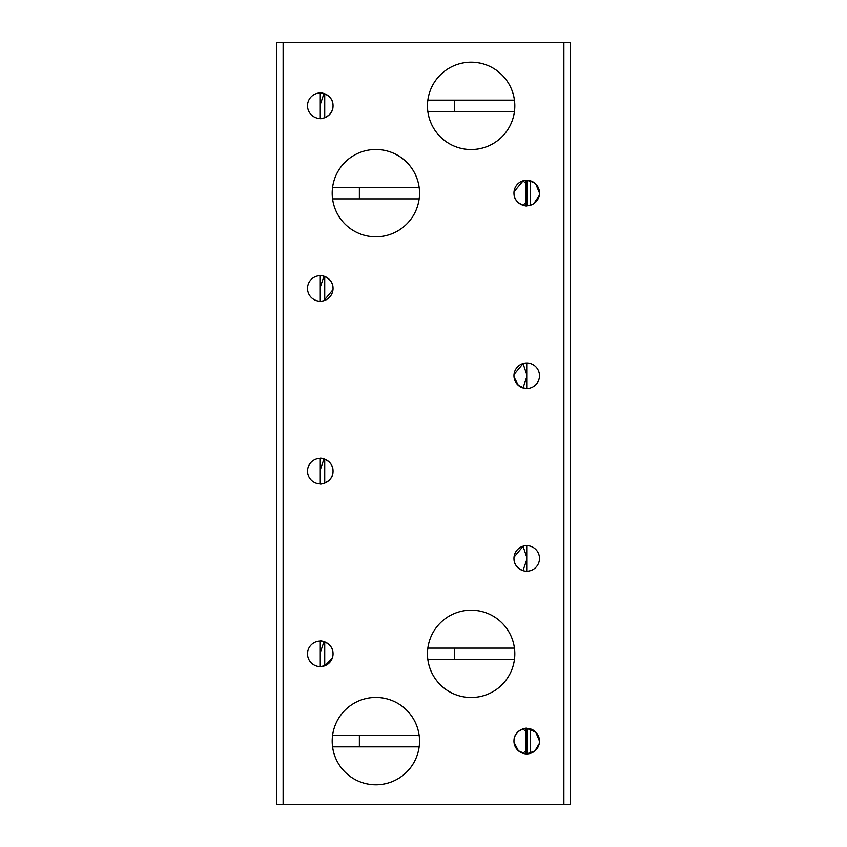 <?xml version="1.0" encoding="UTF-8"?>
<svg xmlns="http://www.w3.org/2000/svg" width="847" height="847" viewBox="0 0 847 847"><rect width="100%" height="100%" fill="white"/><g stroke="black" fill="none" stroke-linecap="round" stroke-linejoin="round"><path stroke-width="1.27" d="M375.856 697.452A43.673 43.673 0 0 0 332.183 741.125A43.673 43.673 0 0 0 375.856 784.798A43.673 43.673 0 0 0 419.53 741.125A43.673 43.673 0 0 0 375.856 697.452A43.663 43.663 0 0 0 332.575 735.408L419.138 735.408A43.663 43.663 0 0 0 375.856 697.462M471.144 610.168A43.673 43.673 0 0 0 427.47 653.842A43.673 43.673 0 0 0 471.144 697.515A43.673 43.673 0 0 0 514.817 653.842A43.673 43.673 0 0 0 471.144 610.168A43.663 43.663 0 0 0 427.862 648.124L514.425 648.124A43.663 43.663 0 0 0 471.144 610.179M375.856 149.485A43.673 43.673 0 0 0 332.183 193.158A43.673 43.673 0 0 0 375.856 236.832A43.673 43.673 0 0 0 419.53 193.158A43.673 43.673 0 0 0 375.856 149.485A43.663 43.663 0 0 0 332.575 187.441L419.138 187.441A43.663 43.663 0 0 0 375.856 149.495M471.144 62.202A43.673 43.673 0 0 0 427.47 105.875A43.673 43.673 0 0 0 471.144 149.548A43.673 43.673 0 0 0 514.817 105.875A43.673 43.673 0 0 0 471.144 62.202A43.663 43.663 0 0 0 427.862 100.158L514.425 100.158A43.663 43.663 0 0 0 471.144 62.212M320.272 301.214L320.272 275.677A12.769 12.769 0 0 0 307.503 288.446A12.769 12.769 0 0 0 320.272 301.214A12.769 12.769 0 0 0 333.04 288.446A12.769 12.769 0 0 0 320.272 275.677C319.52 274.682 332.553 277.213 332.977 287.175M525.119 388.392L518.375 385.385L514.023 377M526.728 362.961A12.769 12.769 0 0 0 513.96 375.729A12.769 12.769 0 0 0 526.728 388.498A12.769 12.769 0 0 0 539.497 375.729A12.769 12.769 0 0 0 526.728 362.961L526.728 388.498M514.023 374.459L523.192 363.458M531.641 204.815L526.728 205.8A12.769 12.769 0 0 0 539.497 193.031A12.769 12.769 0 0 0 526.728 180.263A12.769 12.769 0 0 0 513.96 193.031A12.769 12.769 0 0 0 526.728 205.8C527.48 206.795 514.447 204.265 514.023 194.302M514.023 191.761L523.192 180.76M332.977 107.018C332.606 116.918 319.552 119.533 320.272 118.516L320.272 92.979A12.769 12.769 0 0 0 307.503 105.748A12.769 12.769 0 0 0 320.272 118.516A12.769 12.769 0 0 0 333.04 105.748A12.769 12.769 0 0 0 320.272 92.979C319.52 91.984 332.553 94.515 332.977 104.477M332.257 658.257L324.962 665.721L320.272 666.61L320.272 641.073A12.769 12.769 0 0 0 307.503 653.842A12.769 12.769 0 0 0 320.272 666.61A12.769 12.769 0 0 0 333.04 653.842A12.769 12.769 0 0 0 320.272 641.073C319.52 640.078 332.553 642.608 332.977 652.571M525.119 753.788L518.375 750.781L514.023 742.396M514.023 739.855C514.394 729.955 527.448 727.34 526.728 728.356A12.769 12.769 0 0 0 513.96 741.125A12.769 12.769 0 0 0 526.728 753.894A12.769 12.769 0 0 0 539.497 741.125A12.769 12.769 0 0 0 526.728 728.356L535.749 732.094L539.497 741.125M525.108 545.764L526.728 545.659A12.769 12.769 0 0 0 513.96 558.427A12.769 12.769 0 0 0 526.728 571.196C527.48 572.191 514.447 569.66 514.023 559.698M514.023 557.157L523.192 546.156M332.977 472.414C332.606 482.314 319.552 484.929 320.272 483.912L320.272 458.375A12.769 12.769 0 0 0 307.503 471.144A12.769 12.769 0 0 0 320.272 483.912A12.769 12.769 0 0 0 333.04 471.144A12.769 12.769 0 0 0 320.272 458.375C319.52 457.38 332.553 459.91 332.977 469.873M563.89 804.65L563.89 42.35L570.243 42.35L570.243 804.65L276.757 804.65L276.757 42.35L283.11 42.35L283.11 804.65M523.012 387.947L526.728 377M523.012 205.249L526.093 202.338M526.728 374.459L523.012 363.511M323.988 458.926L320.272 469.873M323.988 276.228L320.272 287.175M526.093 183.725L523.012 180.813M523.012 753.343L526.093 750.431M523.012 570.645L526.728 559.698M526.093 731.819L523.012 728.907M323.988 641.624L320.272 652.571M526.728 557.157L523.012 546.209M332.977 289.716L323.808 300.717M563.89 42.35L283.11 42.35M526.728 571.196A12.769 12.769 0 0 0 539.497 558.427A12.769 12.769 0 0 0 526.728 545.659L526.728 571.196M323.988 93.53L320.272 104.477M539.253 743.624L534.838 750.993L526.728 753.894M526.728 180.263L533.832 182.423M535.749 184L539.497 193.031M539.253 195.519L533.832 203.64M471.144 697.505A43.663 43.663 0 0 0 514.425 659.559L427.862 659.559A43.663 43.663 0 0 0 471.144 697.505M375.856 236.821A43.663 43.663 0 0 0 419.138 198.876L332.575 198.876A43.663 43.663 0 0 0 375.856 236.821M375.856 784.788A43.663 43.663 0 0 0 419.138 746.842L332.575 746.842A43.663 43.663 0 0 0 375.856 784.788M471.144 149.538A43.663 43.663 0 0 0 514.425 111.592L427.862 111.592A43.663 43.663 0 0 0 471.144 149.538M530.54 753.311L530.54 728.939L530.54 753.311M526.093 753.883L526.093 728.367M530.54 205.218L530.54 180.845L530.54 205.218M526.093 180.273L526.093 205.789L526.093 180.273M324.719 665.816L324.719 641.867M324.719 483.118L324.719 459.169M324.719 300.42L324.719 276.471M324.719 117.722L324.719 93.773M454.659 648.124L454.659 659.559M359.372 187.441L359.372 198.876M359.372 735.408L359.372 746.842M454.659 100.158L454.659 111.592M527.363 728.367L527.363 753.883M527.363 180.273L527.363 205.789"/></g></svg>

